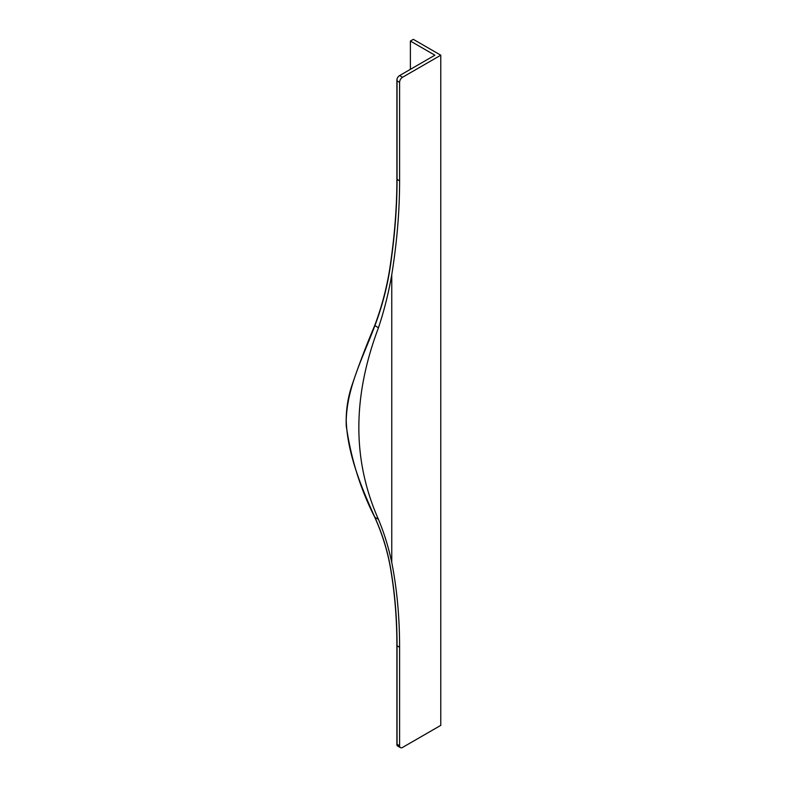 <?xml version="1.0" encoding="UTF-8"?>
<svg xmlns="http://www.w3.org/2000/svg" width="787" height="787" viewBox="0 0 787 787"><rect width="100%" height="100%" fill="white"/><g stroke="black" fill="none" stroke-linecap="round" stroke-linejoin="round"><path stroke-width="1.18" d="M397.051 745.515A4.161 2.4 120 0 0 397.524 745.948L400.465 747.65A4.161 2.4 -60 0 1 399.599 745.742L397.051 744.276L397.051 745.515L397.051 645.33M440.779 55.198L413.323 39.35L410.381 41.052L434.896 55.198L399.599 75.572A4.161 2.4 120 0 0 397.051 78.749L397.051 80.894L399.599 82.369A4.161 2.4 -60 0 1 402.541 77.274L440.779 55.198L440.779 725.368L402.541 747.443A4.161 2.4 -60 0 1 400.465 747.65M399.599 82.369L399.599 180.853A545.096 314.711 -60 0 1 391.759 274.712C388.552 293.098 384.115 310.796 378.439 327.815C352.32 397.219 352.32 460.375 378.439 519.361C384.115 532.937 388.552 547.309 391.759 562.459L391.759 274.712M391.759 562.459A545.096 314.711 -60 0 1 399.599 647.258L399.599 745.742M399.599 647.258L397.051 645.783A545.096 314.711 120 0 0 391.454 573.438C388.65 554.363 383.112 535.652 374.868 517.295C362.03 488.845 347.205 453.833 346.221 420.14C347.185 387.46 362.069 359.492 374.868 325.749C383.112 303.831 388.64 281.323 391.454 258.205L391.444 257.831M410.381 69.345L410.381 41.052M402.541 77.274L399.599 75.572M391.454 258.205A545.096 314.711 120 0 0 397.051 179.387L397.051 178.934M399.599 180.853L397.051 179.387L397.051 80.894M378.439 519.361L374.73 517.177C360.466 489.199 350.963 458.713 346.241 425.708C345.729 410.981 347.805 397.032 352.478 383.84C358.724 365.296 366.142 345.837 374.72 325.464L375.015 325.356M378.439 327.815L374.72 325.464C382.875 303.939 388.394 281.441 391.287 257.979C395.015 230.807 396.884 204.541 396.894 179.161L396.894 79.733M396.894 744.984L396.894 645.556C396.884 620.186 395.025 596.074 391.296 573.221C388.571 554.461 383.053 535.78 374.73 517.177"/></g></svg>
